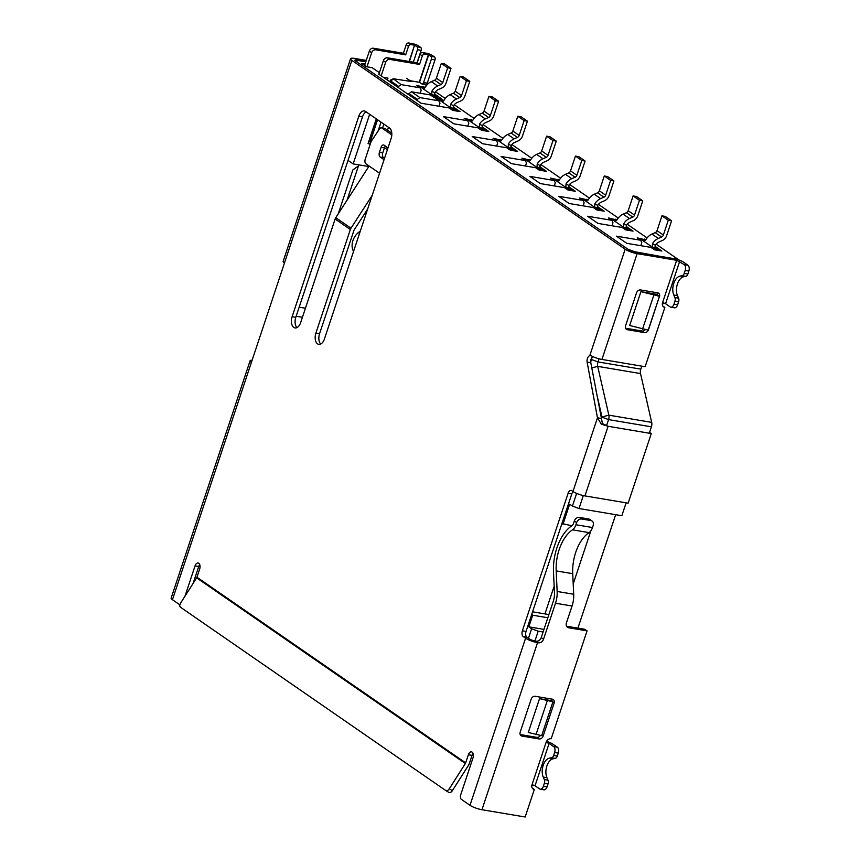 <?xml version="1.0" encoding="UTF-8"?>
<svg xmlns="http://www.w3.org/2000/svg" width="860" height="860" viewBox="0 0 860 860"><rect width="100%" height="100%" fill="white"/><g stroke="black" fill="none" stroke-linecap="round" stroke-linejoin="round"><path stroke-width="1.29" d="M655.051 246.336L661.867 251.045L654.514 249.808L651.052 247.411L626.789 243.326L616.405 236.156L640.668 240.241L637.206 237.854L645.753 239.908M481.826 130.322A2.279 1.311 -80.4 0 0 481.191 128.893L468.958 120.443A2.279 1.311 -80.4 0 0 468.635 120.314A2.279 1.311 -80.4 0 0 467.69 120.733L443.416 116.627L453.79 123.797L478.063 127.882L481.514 130.279L488.867 131.516L482.062 126.807M467.808 126.162L468.818 123.141L467.679 120.712L464.217 118.325L472.763 120.379M501.595 140.298L493.049 138.245L496.51 140.631L472.248 136.546L482.621 143.717L506.895 147.802L510.346 150.199L517.698 151.435L510.894 146.727M539.489 170.173A2.279 1.311 -80.4 0 0 538.854 168.732L526.621 160.293A2.279 1.311 -80.4 0 0 526.298 160.153A2.279 1.311 -80.4 0 0 525.352 160.573L501.079 156.466L511.453 163.636L535.726 167.732L539.177 170.119L546.53 171.355L539.725 166.647M525.471 166.001L526.481 162.981L525.342 160.551L521.88 158.165L530.427 160.229M568.557 186.577L575.361 191.275L568.009 190.038L564.558 187.652L540.284 183.567L529.91 176.386L554.173 180.482L550.712 178.084L559.258 180.149M597.388 206.497L604.193 211.195L596.851 209.958L593.389 207.572L569.116 203.487L558.742 196.316L583.005 200.401L579.543 198.004L588.089 200.068M625.983 229.932A2.279 1.311 -80.4 0 0 625.349 228.502L613.126 220.052A2.279 1.311 -80.4 0 0 612.793 219.924A2.279 1.311 -80.4 0 0 611.847 220.332L587.573 216.236L597.947 223.406L622.221 227.492L625.682 229.878L633.035 231.125L626.22 226.416M611.965 225.761L612.976 222.74L611.836 220.321L608.375 217.935L616.921 219.988M677.314 259.419L634.637 251.733L628.058 249.292L356.341 61.554L357.857 60.479L365.79 61.823M677.465 258.946L656.094 244.175M647.075 237.94L627.262 224.256M618.243 218.021L598.431 204.336M589.412 198.101L569.6 184.416M560.58 178.181L540.768 164.496M531.749 158.261L511.937 144.566M502.917 138.342L483.105 124.646M474.086 118.411L454.273 104.727M445.254 98.492L435.483 91.74M426.463 85.505L423.227 83.28M378.873 74.239L421.099 103.221L449.232 107.962L452.683 110.349L460.035 111.596L453.231 106.887M379.389 72.681L372.165 67.682L366.467 66.725L361.856 63.532L365.038 64.07M406.576 78.303L411.188 81.485L393.321 78.765L401.115 84.613L398.578 86.419L390.504 80.84L390.44 80.077L393.321 78.765M434.192 97.416A2.279 1.311 -80.4 0 0 433.558 95.987L421.335 87.537A2.279 1.311 -80.4 0 0 421.013 87.397A2.279 1.311 -80.4 0 0 420.056 87.817L401.115 84.613M420.175 93.245L421.185 90.225L420.046 87.806L416.595 85.409L425.13 87.473M434.429 93.901L441.244 98.599L433.892 97.363L430.43 94.976L411.499 91.783L419.916 97.599L417.369 99.405L408.952 93.59L408.618 94.6M452.994 110.403A2.279 1.311 -80.4 0 0 452.36 108.973L440.127 100.523A2.279 1.311 -80.4 0 0 439.804 100.394A2.279 1.311 -80.4 0 0 438.858 100.803L419.916 97.599M438.976 106.231L439.987 103.211L438.847 100.792L435.386 98.395L443.932 100.459M381.012 122.141L378.013 131.161M376.282 118.873L368.048 143.642L370.294 144.018M368.779 166.539L353.148 163.916L369.649 114.294M382.55 128.032L383.861 124.109M417.035 100.416L417.369 99.405M398.234 87.43L398.578 86.419M387.505 130.193L388.473 127.291M408.952 93.59L411.499 91.783M353.148 163.916L348.01 160.369M592.809 356.567A4.558 2.634 -80.4 0 0 590.809 362.759L602.43 423.561L608.095 426.281L584.94 495.908L628.133 503.175L651.289 433.558L649.569 432.365L651.407 426.818A5.246 3.021 -80.4 0 0 651.687 422.378L640.528 373.573A5.246 3.021 99.6 0 1 640.808 369.133L641.807 366.156M662.329 304.44L662.92 302.666M583.306 495.575L578.995 508.518L621.834 515.731L626.123 502.842M577.92 628.133L615.653 514.688M531.781 786.427L532.351 784.718M546.745 741.46L547.003 740.686M561.924 523.546L571.814 525.75M576.641 493.404L572.416 506.088L569.653 504.175L562.967 524.267M595.991 390.644L602 417.175L608.579 419.605L606.676 425.302M590.734 362.221A10.266 5.912 99.6 0 1 591.4 359.491L592.185 357.137M528.448 638.27L531.609 628.757L528.846 626.843L543.961 629.391M531.673 614.491L532.716 615.212L528.846 626.843M548.895 614.567L532.566 611.815M590.895 530.749L573.212 583.918M547.831 617.759L532.716 615.212M528.276 732.483L539.532 698.642L551.206 700.61L552.937 701.803L541.682 735.644L528.276 732.483M534.931 640.99L538.188 631.186L543.09 632.014M554.152 586.208L544.939 613.9M347.053 200.176L358.803 164.862M591.766 367.929L597.7 366.36L608.858 415.165A5.246 3.021 99.6 0 1 608.579 419.605L651.407 426.818M640.528 373.573L597.7 366.36A5.246 3.021 99.6 0 1 597.979 361.92L640.808 369.133M629.67 325.499L640.926 291.658L656.588 294.292L659.47 296.281L648.214 330.122L629.67 325.499M599.022 358.792L597.979 361.92L591.4 359.491M583.134 205.841L584.144 202.82L583.005 200.401M554.302 185.921L555.313 182.9L554.173 180.482A2.279 1.311 -80.4 0 1 555.13 180.073L558.441 180.632A2.279 1.311 -80.4 0 0 558.086 180.654M496.639 146.082L497.65 143.061L496.51 140.631M640.797 245.691L641.807 242.671L640.668 240.241M538.188 631.186L531.609 628.757M572.416 506.088L578.995 508.518M369.37 139.643L370.552 139.847M377.303 119.572L370.036 141.416L370.757 142.631M370.101 142.179L377.562 119.755M390.16 81.85L390.504 80.84L393.364 79.26M389.902 81.668L390.44 80.077M644.559 239.091L643.957 240.23M615.728 219.171L615.126 220.31M586.896 199.251L586.294 200.391M558.065 179.321L557.463 180.471M529.233 159.401L528.631 160.551M500.402 139.481L499.8 140.621M471.57 119.561L470.957 120.701M442.739 99.642L442.126 100.781M423.948 86.645L423.335 87.795M640.926 291.658L659.47 296.281M653.772 295.324L642.517 329.165M539.532 698.642L552.937 701.803M547.24 700.846L535.984 734.687M385.312 77.647L385.076 78.335M383.678 77.368L388 78.099L387.387 79.926M428.678 54.857L430.871 56.373A2.279 1.311 99.6 0 1 431.312 59.286L423.571 82.549A2.279 1.311 99.6 0 1 422.045 84.001A2.279 1.311 99.6 0 1 421.722 83.861L419.529 82.345L428.678 54.857L424.883 54.159A2.279 1.795 124.6 0 0 422.346 55.965L419.529 64.425L389.752 59.404A3.655 2.881 124.6 0 0 385.678 62.296L381.173 75.831M389.752 59.404L387.441 57.813A3.655 2.881 124.6 0 0 383.377 60.705L378.841 74.315M422.045 84.001L425.721 84.613A2.279 1.311 99.6 0 0 427.248 83.162L434.988 59.899A2.279 1.311 99.6 0 0 434.547 56.986L432.354 55.47A4.795 1.021 18.4 0 0 426.065 53.148L422.572 52.567A2.279 1.795 124.6 0 0 420.035 54.363L417.218 62.823L387.441 57.813M410.22 80.722L419.529 82.345M371.101 134.44L372.283 134.644M410.059 80.7A2.279 1.795 124.6 0 0 408.779 81.076M419.529 64.425L417.218 62.823M388 147.877L384.087 145.168A3.655 2.107 -80.4 0 0 383.571 144.953A3.655 2.107 -80.4 0 0 381.12 147.275L379.432 152.36A3.655 2.107 -80.4 0 0 380.152 157.014L384.065 159.713M391.794 133.16L385.205 128.602L381.894 128.043L391.805 134.902M381.894 128.043A3.655 2.107 -80.4 0 0 381.378 127.828A3.655 2.107 -80.4 0 0 379.507 128.935L371.509 140.9A3.655 2.107 -80.4 0 0 370.918 142.115L365.242 159.197A3.655 2.107 -80.4 0 0 365.962 163.851L379.561 173.247M384.527 158.315L383.463 157.573A3.655 2.107 -80.4 0 1 382.743 152.908L384.431 147.834L381.12 147.275M385.43 146.103A3.655 2.107 -80.4 0 0 384.431 147.834M385.205 128.602A3.655 2.107 -80.4 0 0 384.678 128.387L381.378 127.828M366.962 66.811L371.66 52.707A3.655 2.881 -55.4 0 1 375.723 49.816L405.683 54.857L408.5 46.397A2.279 1.795 -55.4 0 1 411.048 44.591L414.541 45.182L409.123 61.468M364.586 65.424L369.348 51.105A3.655 2.881 -55.4 0 1 373.423 48.224L403.383 53.266L406.2 44.806A2.279 1.795 -55.4 0 1 408.737 43L412.23 43.591A4.795 1.021 18.4 0 1 418.508 45.913L420.701 47.429A2.279 1.311 99.6 0 1 421.153 50.342L417.014 62.791M358.448 165.948L352.858 169.925L338.249 213.817M409.435 61.522L414.541 45.182M414.832 45.29L417.025 46.805A2.279 1.311 99.6 0 1 417.476 49.719L413.337 62.178M405.683 54.857L403.383 53.266M437.503 97.975A2.279 1.311 -80.4 0 0 436.869 96.535L435.074 95.309L434.719 92.805A6.848 5.396 -55.4 0 1 438.342 89.547L441.631 88.107A6.848 5.396 124.6 0 0 446.05 83.151L450.973 68.349L447.673 67.79L441.32 63.403L436.396 78.206A2.741 2.161 -55.4 0 1 434.633 80.195L431.344 81.635A10.954 8.643 -55.4 0 0 425.539 86.838L423.432 88.881M421.335 87.537L424.646 88.096A2.279 1.311 -80.4 0 0 424.313 87.956A2.279 1.311 -80.4 0 0 423.969 87.978M360.394 230.856L358.362 232.565A14.437 11.384 124.6 0 0 353.051 250.389L353.535 251.485M450.973 68.349L444.631 63.962L441.32 63.403M447.673 67.79L442.739 82.592A2.741 2.161 -55.4 0 1 440.976 84.57L437.686 86.011A10.954 8.643 124.6 0 0 431.881 91.214L431.774 94.751L435.074 95.309M456.305 110.962A2.279 1.311 -80.4 0 0 455.66 109.532L453.876 108.295L453.521 105.791A6.848 5.396 -55.4 0 1 457.144 102.533L460.433 101.093A6.848 5.396 124.6 0 0 464.851 96.137L469.775 81.334L466.464 80.775L460.121 76.389L455.198 91.192A2.741 2.161 -55.4 0 1 453.435 93.181L450.145 94.621A10.954 8.643 -55.4 0 0 444.34 99.825L442.223 101.867M440.127 100.523L443.438 101.082A2.279 1.311 -80.4 0 0 443.115 100.942A2.279 1.311 -80.4 0 0 442.76 100.964M469.775 81.334L463.433 76.948L460.121 76.389M466.464 80.775L461.54 95.578A2.741 2.161 -55.4 0 1 459.777 97.567L456.488 99.007A10.954 8.643 124.6 0 0 450.683 104.21L450.565 107.736L453.876 108.295M485.137 130.881A2.279 1.311 -80.4 0 0 484.492 129.452L482.707 128.215L482.352 125.71A6.848 5.396 -55.4 0 1 485.975 122.453L489.265 121.023A6.848 5.396 124.6 0 0 493.683 116.057L498.606 101.254L495.296 100.695L488.953 96.309L484.029 111.123A2.741 2.161 -55.4 0 1 482.267 113.101L478.977 114.541A10.954 8.643 -55.4 0 0 473.172 119.744L471.054 121.797M472.28 121.013L472.269 121.002A2.279 1.311 -80.4 0 0 471.946 120.873A2.279 1.311 -80.4 0 0 471.592 120.894M498.606 101.254L492.264 96.868L488.953 96.309M495.296 100.695L490.372 115.498A2.741 2.161 -55.4 0 1 488.609 117.487L485.319 118.927A10.954 8.643 124.6 0 0 479.514 124.13L479.396 127.656L482.707 128.215M510.657 150.253A2.279 1.311 -80.4 0 0 510.023 148.812L508.228 147.576L511.539 148.135L513.323 149.371A2.279 1.311 -80.4 0 1 513.968 150.801M508.346 144.05L511.184 145.63A6.848 5.396 -55.4 0 1 514.807 142.384L518.096 140.943A6.848 5.396 124.6 0 0 522.514 135.977L527.438 121.174L524.127 120.615L519.203 135.428A2.741 2.161 -55.4 0 1 517.44 137.406L514.151 138.847A10.954 8.643 124.6 0 0 508.346 144.05L508.228 147.576L497.789 140.363A2.279 1.311 -80.4 0 0 497.467 140.234A2.279 1.311 -80.4 0 0 496.521 140.653M497.789 140.363L501.1 140.922A2.279 1.311 -80.4 0 0 500.778 140.793A2.279 1.311 -80.4 0 0 500.423 140.814M499.886 141.717L502.003 139.664A10.954 8.643 -55.4 0 1 507.808 134.461L511.098 133.02A2.741 2.161 -55.4 0 0 512.861 131.042L517.784 116.24L521.096 116.788L527.438 121.174M511.184 145.63L511.539 148.135M524.127 120.615L517.784 116.24M597.152 210.012A2.279 1.311 -80.4 0 0 596.517 208.582L594.722 207.346L598.033 207.905L599.818 209.141A2.279 1.311 -80.4 0 1 600.463 210.571M594.841 203.82L597.678 205.4A6.848 5.396 -55.4 0 1 601.301 202.143L604.591 200.702A6.848 5.396 124.6 0 0 609.009 195.747L613.933 180.944L610.621 180.385L605.698 195.188A2.741 2.161 -55.4 0 1 603.935 197.176L600.645 198.606A10.954 8.643 124.6 0 0 594.841 203.82L594.722 207.346L584.295 200.133A2.279 1.311 -80.4 0 0 583.962 199.993A2.279 1.311 -80.4 0 0 583.015 200.412M584.295 200.133L587.595 200.692A2.279 1.311 -80.4 0 0 587.272 200.552A2.279 1.311 -80.4 0 0 586.918 200.573M586.391 201.476L588.498 199.434A10.954 8.643 -55.4 0 1 594.303 194.231L597.592 192.791A2.741 2.161 -55.4 0 0 599.355 190.802L604.279 175.999L607.59 176.558L613.933 180.944M597.678 205.4L598.033 207.905M610.621 180.385L604.279 175.999M542.8 170.731A2.279 1.311 -80.4 0 0 542.155 169.291L540.37 168.055L540.015 165.55A6.848 5.396 -55.4 0 1 543.638 162.303L546.928 160.863A6.848 5.396 124.6 0 0 551.346 155.907L556.269 141.094L552.958 140.546L546.616 136.159L541.692 150.962A2.741 2.161 -55.4 0 1 539.929 152.951L536.64 154.381A10.954 8.643 -55.4 0 0 530.835 159.595L528.728 161.637M529.943 160.852L529.932 160.841A2.279 1.311 -80.4 0 0 529.61 160.713A2.279 1.311 -80.4 0 0 529.255 160.734M556.269 141.094L549.927 136.719L546.616 136.159M552.958 140.546L548.035 155.348A2.741 2.161 -55.4 0 1 546.272 157.326L542.982 158.767A10.954 8.643 124.6 0 0 537.178 163.97L537.059 167.496L540.37 168.055M568.32 190.092A2.279 1.311 -80.4 0 0 567.686 188.662L565.891 187.426L569.202 187.985L570.986 189.211A2.279 1.311 -80.4 0 1 571.631 190.651M566.009 183.889L568.847 185.48A6.848 5.396 -55.4 0 1 572.47 182.223L575.759 180.783A6.848 5.396 124.6 0 0 580.178 175.827L585.101 161.024L581.79 160.465L576.866 175.268A2.741 2.161 -55.4 0 1 575.103 177.246L571.814 178.686A10.954 8.643 124.6 0 0 566.009 183.889L565.891 187.426L555.452 180.213A2.279 1.311 -80.4 0 0 555.13 180.073M555.452 180.213L558.763 180.772A2.279 1.311 -80.4 0 0 558.441 180.632M557.559 181.557L559.666 179.514A10.954 8.643 -55.4 0 1 565.471 174.311L568.761 172.871A2.741 2.161 -55.4 0 0 570.524 170.882L575.447 156.079L578.759 156.638L585.101 161.024M568.847 185.48L569.202 187.985M581.79 160.465L575.447 156.079M629.294 230.491A2.279 1.311 -80.4 0 0 628.649 229.061L626.865 227.825L626.51 225.32A6.848 5.396 -55.4 0 1 630.133 222.063L633.422 220.633A6.848 5.396 124.6 0 0 637.841 215.666L642.764 200.864L639.453 200.305L633.111 195.919L628.187 210.732A2.741 2.161 -55.4 0 1 626.424 212.71L623.134 214.151A10.954 8.643 -55.4 0 0 617.329 219.354L615.222 221.396M616.437 220.622L616.426 220.611A2.279 1.311 -80.4 0 0 616.104 220.472A2.279 1.311 -80.4 0 0 615.749 220.493M642.764 200.864L636.421 196.478L633.111 195.919M639.453 200.305L634.529 215.107A2.741 2.161 -55.4 0 1 632.766 217.096L629.477 218.537A10.954 8.643 124.6 0 0 623.672 223.74L623.554 227.266L626.865 227.825M654.815 249.851A2.279 1.311 -80.4 0 0 654.18 248.422L652.385 247.185L655.696 247.744L657.491 248.981A2.279 1.311 -80.4 0 1 658.126 250.41M652.504 243.659L655.341 245.24A6.848 5.396 -55.4 0 1 658.964 241.982L662.254 240.553A6.848 5.396 124.6 0 0 666.672 235.586L671.596 220.783L668.284 220.225L663.361 235.027A2.741 2.161 -55.4 0 1 661.598 237.016L658.308 238.456A10.954 8.643 124.6 0 0 652.504 243.659L652.385 247.185L641.958 239.972A2.279 1.311 -80.4 0 0 641.625 239.843A2.279 1.311 -80.4 0 0 640.678 240.262M641.958 239.972L645.258 240.531A2.279 1.311 -80.4 0 0 644.936 240.402A2.279 1.311 -80.4 0 0 644.581 240.424M643.979 241.316L646.161 239.274A10.954 8.643 -55.4 0 1 651.966 234.071L655.255 232.63A2.741 2.161 -55.4 0 0 657.018 230.652L661.942 215.849L665.253 216.398L671.596 220.783M655.341 245.24L655.696 247.744M668.284 220.225L661.942 215.849M320.705 344.043A8.439 4.87 -80.4 0 1 319.565 333.712L354.019 230.147L367.671 208.991M369.112 166.034L335.765 217.666A4.795 3.784 124.6 0 0 335.12 219.01L300.667 322.575A8.439 4.87 99.6 0 1 295.002 327.95A8.439 4.87 99.6 0 1 292.131 316.684L358.835 116.175A8.213 4.73 99.6 0 1 364.35 110.951A8.213 4.73 99.6 0 1 365.511 111.434L389.505 128A8.213 4.73 99.6 0 1 391.117 138.492L324.424 338.99A8.439 4.87 99.6 0 1 318.759 344.365A8.439 4.87 99.6 0 1 315.889 333.099L350.342 229.523A4.795 3.784 -55.4 0 1 350.988 228.19L372.219 195.306M573.19 491.63A4.558 2.634 -80.4 0 0 571.782 493.941L526.051 631.412A4.558 2.634 -80.4 0 0 526.943 637.238L529.255 638.829A4.558 0.968 18.4 0 0 535.232 641.044L538.457 642.796L537.543 642.635L481.955 809.722A9.127 1.946 -161.6 0 1 469.99 805.304L461.347 799.327A3.418 1.967 -80.4 0 1 460.67 794.952L472.978 757.939A4.558 2.634 -80.4 0 0 471.43 751.844A4.558 2.634 -80.4 0 0 468.367 754.758L465.658 762.884A2.279 1.795 -55.4 0 1 465.367 763.508L449.275 788.803L452.36 790.673L468.453 765.379A6.848 5.396 -55.4 0 0 469.334 763.508L472.043 755.37L468.367 754.758M584.94 495.908A9.127 1.946 -161.6 0 1 572.964 491.479L571.814 490.684A4.558 2.634 -80.4 0 0 571.169 490.415A4.558 2.634 -80.4 0 0 568.105 493.317L522.375 630.799A4.558 2.634 -80.4 0 0 523.267 636.615L525.578 638.217A9.127 1.946 18.4 0 0 537.543 642.635M590.057 355.072L591.132 355.868A4.558 2.634 -80.4 0 0 590.487 355.599A4.558 2.634 -80.4 0 0 587.821 357.545A4.558 2.634 -80.4 0 0 587.133 362.135L597.474 417.81L601.151 418.422M589.96 355.062L625.166 249.217A9.127 1.946 18.4 0 0 637.131 253.646L601.936 359.437L645.14 366.715L664.855 307.45L662.802 306.031M366.263 60.393L354.599 58.426A9.127 1.946 18.4 0 0 350.558 58.738A9.127 1.946 18.4 0 0 351.858 60.383L625.166 249.217M351.858 60.383L172.451 599.71A9.127 1.946 -161.6 0 1 171.151 598.066L250.088 360.759A9.127 1.946 18.4 0 0 251.389 362.404M179.858 604.827L172.451 599.71M184.954 596.249L195.048 565.901A4.558 2.634 99.6 0 1 198.112 562.988A4.558 2.634 99.6 0 1 199.66 569.083L196.951 577.221A2.279 1.795 -55.4 0 1 196.66 577.845L180.568 603.139A3.418 2.096 -58.9 0 0 180.46 607.214L445.716 790.501A3.418 2.096 -58.9 0 0 445.781 790.544A3.418 2.096 -58.9 0 0 449.275 788.803M366.156 111.875A8.213 4.73 -80.4 0 0 362.512 116.799L358.835 116.175M296.947 327.628A8.439 4.87 -80.4 0 1 295.808 317.297L362.512 116.799M473.043 753.489A4.558 2.634 -80.4 0 0 472.043 755.37M199.724 564.622A4.558 2.634 -80.4 0 0 198.725 566.514L195.048 565.901M193.091 583.446L198.725 566.514M356.416 61.501L356.911 60.028A4.558 0.968 -161.6 0 0 354.89 60.178A4.558 0.968 -161.6 0 0 355.535 60.995L628.843 249.841A4.558 0.968 -161.6 0 0 634.83 252.055L674.347 258.709A6.848 1.462 18.4 0 1 683.324 262.031L687.957 265.235A4.558 2.634 -80.4 0 1 688.849 271.05L687.86 274.05A3.655 2.107 -80.4 0 1 685.828 276.372L683.786 276.716A11.406 6.579 99.6 0 0 677.433 283.972A11.406 6.579 99.6 0 0 677.486 295.646L678.572 298.162A3.655 2.107 -80.4 0 1 678.594 301.903L677.594 304.892A4.558 2.634 -80.4 0 1 674.53 307.805L670.854 307.181A4.558 2.634 -80.4 0 0 673.917 304.279L677.594 304.892M481.955 809.722L525.159 817L534.307 789.501L532.254 788.082M637.131 253.646L676.659 260.3L684.28 264.611L687.957 265.235M356.911 60.028L365.887 61.533M670.854 307.181A4.558 2.634 -80.4 0 1 670.209 306.912L665.575 303.709L679.647 261.408M676.659 260.3L662.587 302.602L665.575 303.709M684.28 264.611A4.558 2.634 -80.4 0 1 685.173 270.438L684.184 273.426L687.86 274.05M684.184 273.426A3.655 2.107 -80.4 0 1 682.152 275.748L680.109 276.092A11.406 6.579 99.6 0 0 673.756 283.348A11.406 6.579 99.6 0 0 673.81 295.034L674.896 297.549A3.655 2.107 -80.4 0 1 674.917 301.279L673.917 304.279M657.287 294.776A3.655 2.881 124.6 0 0 657.191 292.765M625.532 328.219L642.14 331.014A3.655 2.881 124.6 0 0 645.355 329.638M539.639 788.953L535.027 785.76L549.099 743.459L553.711 746.652A4.558 2.634 99.6 0 1 554.614 752.468L553.614 755.467A3.655 2.107 99.6 0 1 551.582 757.789L549.54 758.133A11.406 6.579 -80.4 0 0 543.187 765.389A11.406 6.579 -80.4 0 0 543.24 777.074L544.337 779.59A3.655 2.107 99.6 0 1 544.348 783.32L543.359 786.309A4.558 2.634 99.6 0 1 540.284 789.222A4.558 2.634 99.6 0 1 539.639 788.953M566.557 626.22L584.768 629.284L587.068 630.875L551.196 738.74A4.558 3.601 124.6 0 0 546.111 742.352L532.039 784.653L535.027 785.76M546.53 741.395A6.848 1.462 18.4 0 1 552.776 744.083L557.387 747.265A4.558 2.634 99.6 0 1 558.291 753.091L557.291 756.08A3.655 2.107 99.6 0 1 555.259 758.402L553.216 758.757A11.406 6.579 -80.4 0 0 546.863 766.013A11.406 6.579 -80.4 0 0 546.917 777.687L548.013 780.203A3.655 2.107 99.6 0 1 548.024 783.944L547.024 786.932A4.558 2.634 99.6 0 1 543.961 789.835L540.284 789.222M551.926 701.104A3.655 2.881 124.6 0 0 551.83 699.094M520.171 734.547L536.78 737.342A3.655 2.881 124.6 0 0 540.392 735.429M536.156 641.195A4.558 3.601 124.6 0 0 541.241 637.593L543.541 639.184L555.506 603.226A19.371 11.169 -80.4 0 0 557.151 591.465L556.183 570.9A35.088 20.221 99.6 0 1 572.502 529.835A9.051 5.214 -80.4 0 0 575.942 524.74L576.641 522.633A4.558 3.601 -55.4 0 1 581.726 519.021L590.917 520.569A4.558 3.601 -55.4 0 1 592.099 521.042A4.558 3.601 -55.4 0 1 593.185 525.417L592.486 527.535A9.051 5.214 -80.4 0 1 589.046 532.63A35.088 20.221 99.6 0 0 572.728 573.684L573.695 594.249A19.371 11.169 -80.4 0 1 572.05 606.01L566.417 622.93A4.558 3.601 124.6 0 0 567.503 627.305A4.558 3.601 124.6 0 0 568.686 627.779L587.068 630.875M592.099 521.042L589.799 519.451A4.558 3.601 -55.4 0 0 588.616 518.978L579.425 517.43A4.558 3.601 -55.4 0 0 574.34 521.031L573.631 523.149A4.493 2.591 99.6 0 1 571.932 525.675A39.646 22.855 99.6 0 0 553.496 572.072L554.453 592.637A14.813 8.536 99.6 0 1 553.195 601.634L541.241 637.593M538.457 642.796A4.558 3.601 124.6 0 0 543.541 639.184M532.039 784.653A4.558 3.601 124.6 0 0 533.114 789.029A4.558 3.601 124.6 0 0 534.307 789.501M554.13 703.061A3.655 2.881 124.6 0 0 553.27 699.556A3.655 2.881 124.6 0 0 552.313 699.18L535.221 696.299A3.655 2.881 124.6 0 0 531.158 699.191L520.182 732.183A3.655 2.881 124.6 0 0 521.042 735.676A3.655 2.881 124.6 0 0 521.998 736.063L539.091 738.944A3.655 2.881 124.6 0 0 543.154 736.053L554.13 703.061L552.819 702.147M662.587 302.602A4.558 3.601 124.6 0 0 663.662 306.977A4.558 3.601 124.6 0 0 664.855 307.45M659.491 296.721A3.655 2.881 124.6 0 0 658.631 293.228A3.655 2.881 124.6 0 0 657.674 292.841L640.582 289.96A3.655 2.881 124.6 0 0 636.518 292.851L625.542 325.843A3.655 2.881 124.6 0 0 626.403 329.348A3.655 2.881 124.6 0 0 627.359 329.724L644.452 332.605A3.655 2.881 124.6 0 0 648.515 329.713L659.351 296.625M284.456 262.999A9.127 1.946 -161.6 0 1 283.155 261.354L350.558 58.738M252.12 360.233A9.127 1.946 18.4 0 0 250.088 360.759M651.289 433.558L608.095 426.281L601.323 424.195L597.474 417.81L572.964 491.479M602.43 423.561L601.323 424.195M601.936 359.437A9.127 1.946 -161.6 0 1 589.971 355.019M546.111 742.352L549.099 743.459M445.846 790.576L448.791 792.361A3.418 2.096 -58.9 0 0 448.866 792.404A3.418 2.096 -58.9 0 0 452.36 790.673M387.903 148.178L385.366 146.426A8.213 4.73 -80.4 0 0 385.215 146.34M387.376 149.748L384.463 147.726M602.011 416.982L608.858 415.165L651.687 422.378M385.678 62.296L383.377 60.705M424.883 54.159L422.572 52.567M434.547 56.986L430.871 56.373M428.377 54.739L419.228 82.237M434.988 59.899L431.312 59.286M427.248 83.162L423.571 82.549M422.346 55.965L420.035 54.363M382.743 152.908L379.432 152.36M383.463 157.573L380.152 157.014M371.66 52.707L369.348 51.105M299.173 307.181L305.44 308.235M411.048 44.591L408.737 43M420.701 47.429L417.025 46.805M421.153 50.342L417.476 49.719M296.162 316.222L302.43 317.275M375.723 49.816L373.423 48.224M408.5 46.397L406.2 44.806M433.558 95.987L436.869 96.535M353.739 250.873L353.051 250.389M358.362 232.565L359.555 233.382M431.881 91.214L434.719 92.805M437.686 86.011L431.344 81.635M442.739 82.592L436.396 78.206M440.976 84.57L434.633 80.195M452.36 108.973L455.66 109.532M450.683 104.21L453.521 105.791M456.488 99.007L450.145 94.621M461.54 95.578L455.198 91.192M459.777 97.567L453.435 93.181M481.191 128.893L484.492 129.452M468.958 120.443L472.269 121.002M479.514 124.13L482.352 125.71M485.319 118.927L478.977 114.541M490.372 115.498L484.029 111.123M488.609 117.487L482.267 113.101M510.023 148.812L513.323 149.371M514.151 138.847L507.808 134.461M519.203 135.428L512.861 131.042M517.44 137.406L511.098 133.02M596.517 208.582L599.818 209.141M600.645 198.606L594.303 194.231M605.698 195.188L599.355 190.802M603.935 197.176L597.592 192.791M538.854 168.732L542.155 169.291M526.621 160.293L529.932 160.841M537.178 163.97L540.015 165.55M542.982 158.767L536.64 154.381M548.035 155.348L541.692 150.962M546.272 157.326L539.929 152.951M567.686 188.662L570.986 189.211M571.814 178.686L565.471 174.311M576.866 175.268L570.524 170.882M575.103 177.246L568.761 172.871M625.349 228.502L628.649 229.061M613.126 220.052L616.426 220.611M623.672 223.74L626.51 225.32M629.477 218.537L623.134 214.151M634.529 215.107L628.187 210.732M632.766 217.096L626.424 212.71M654.18 248.422L657.491 248.981M658.308 238.456L651.966 234.071M663.361 235.027L657.018 230.652M661.598 237.016L655.255 232.63M319.565 333.712L315.889 333.099M350.988 228.19L335.765 217.666M469.99 805.304L525.578 638.217M196.951 577.221L465.658 762.884M350.342 229.523L335.12 219.01M674.917 301.279L678.594 301.903M685.173 270.438L688.849 271.05M553.614 755.467L557.291 756.08M554.614 752.468L558.291 753.091M543.359 786.309L547.024 786.932M544.348 783.32L548.024 783.944M555.506 603.226L572.05 606.01M587.133 362.135L590.809 362.759M566.643 626.37L568.686 627.779M523.267 636.615L526.943 637.238M568.105 493.317L571.782 493.941M522.375 630.799L526.051 631.412M574.34 521.031L576.641 522.633M588.616 518.978L590.917 520.569M579.425 517.43L581.726 519.021M557.151 591.465L573.695 594.249M556.183 570.9L572.728 573.684M572.502 529.835L589.046 532.63M575.942 524.74L592.486 527.535M543.154 736.053L541.843 735.149M539.091 738.944L536.78 737.342M521.998 736.063L520.354 734.924M644.452 332.605L642.14 331.014M627.359 329.724L625.714 328.595M553.711 746.652L557.387 747.265M543.24 777.074L546.917 777.687M544.337 779.59L548.013 780.203M549.54 758.133L553.216 758.757M551.582 757.789L555.259 758.402M682.152 275.748L685.828 276.372M680.109 276.092L683.786 276.716M673.81 295.034L677.486 295.646M674.896 297.549L678.572 298.162M196.66 577.845L465.367 763.508M295.808 317.297L292.131 316.684M662.34 304.548L663.769 302.903M421.013 87.397L424.313 87.956M439.804 100.394L443.115 100.942M468.635 120.314L471.946 120.873M497.467 140.234L500.778 140.793M583.962 199.993L587.272 200.552M526.298 160.153L529.61 160.713M612.793 219.924L616.104 220.472M641.625 239.843L644.936 240.402M448.866 792.404L445.781 790.544"/></g></svg>
